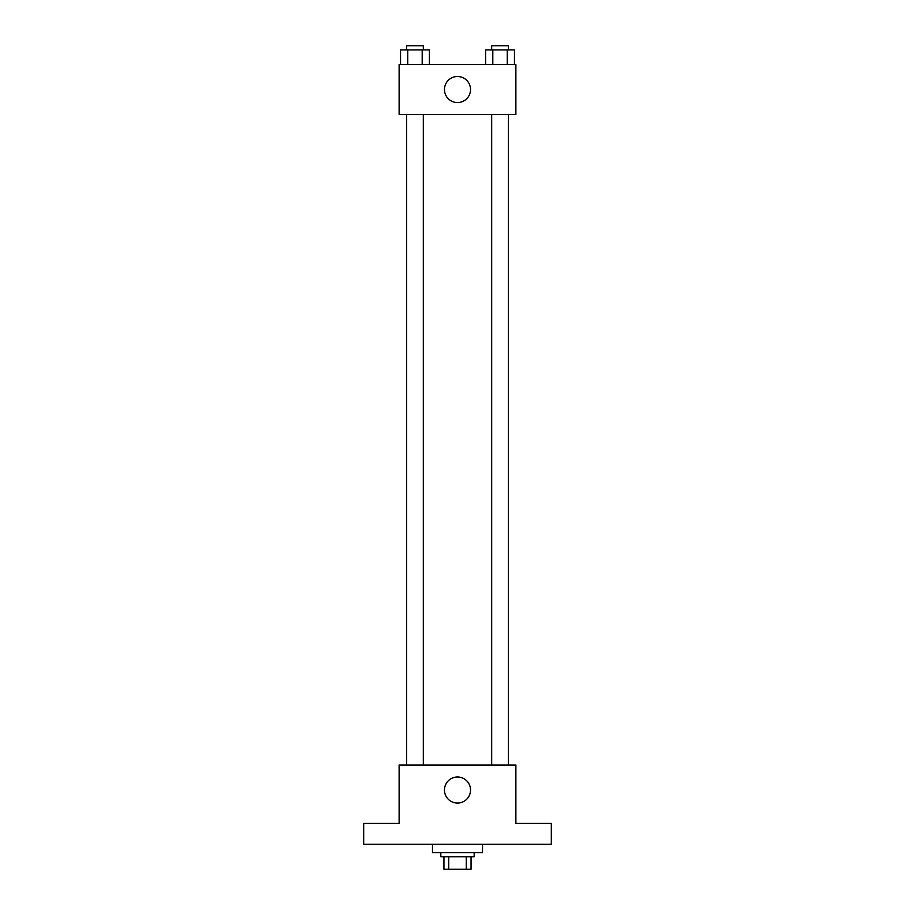 <?xml version="1.0" encoding="UTF-8"?>
<svg xmlns="http://www.w3.org/2000/svg" width="915" height="915" viewBox="0 0 915 915"><rect width="100%" height="100%" fill="white"/><g stroke="black" fill="none" stroke-linecap="round" stroke-linejoin="round"><path stroke-width="1.37" d="M466.273 856.737L466.273 869.25L443.947 869.25L443.947 856.737M466.273 869.25L471.053 869.25L471.053 856.737L471.053 869.25M474.176 852.574L474.176 856.737L440.824 856.737L440.824 852.574M448.727 856.737L448.727 869.25M432.486 844.236L432.486 852.574L482.514 852.574L482.514 844.236M551.322 844.236L363.678 844.236L363.678 823.386L399.123 823.386L399.123 765.009L515.877 765.009L515.877 823.386L551.322 823.386L551.322 844.236M470.527 790.022A13.027 13.027 0 0 1 450.981 801.311A13.027 13.027 0 0 1 450.981 778.745A13.027 13.027 0 0 1 470.527 790.022M491.687 765.009L491.687 114.547M423.313 114.547L423.313 765.009M515.877 114.547L399.123 114.547L399.123 64.519L515.877 64.519L515.877 114.547M470.527 89.533A13.027 13.027 0 0 1 450.981 100.81A13.027 13.027 0 0 1 450.981 78.244A13.027 13.027 0 0 1 470.527 89.533M514.47 64.519L514.47 49.925L485.591 49.925L485.591 64.519M507.253 49.925L507.253 64.519M492.808 49.925L492.808 64.519M491.687 49.925L491.687 45.75L508.374 45.75L508.374 49.925M429.41 64.519L429.41 49.925L400.53 49.925L400.53 64.519M422.192 49.925L422.192 64.519M407.747 49.925L407.747 64.519M406.626 49.925L406.626 45.75L423.313 45.75L423.313 49.925M508.374 765.009L508.374 114.547M406.626 114.547L406.626 765.009"/></g></svg>
